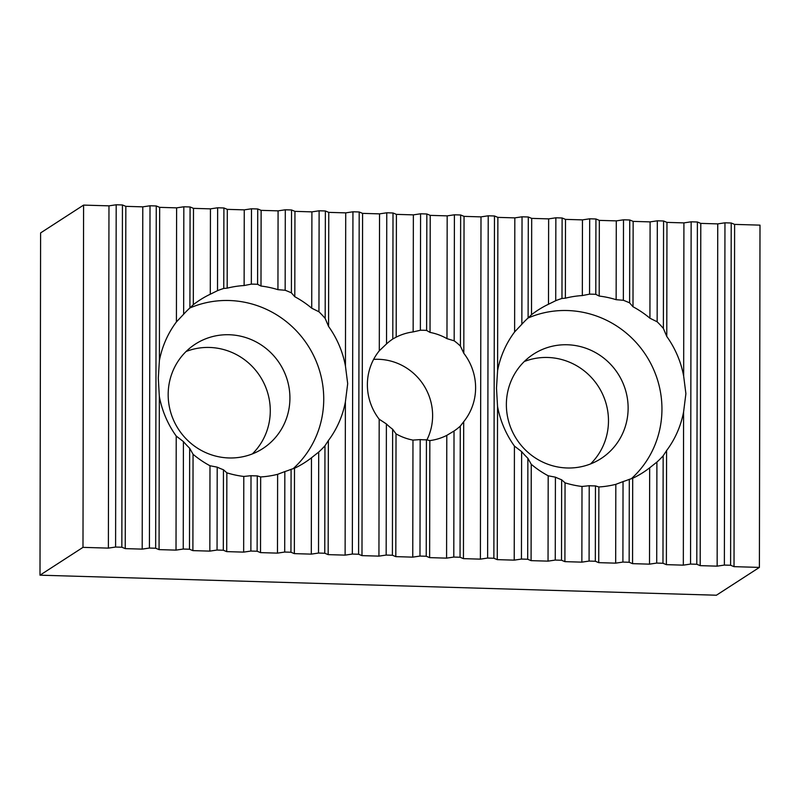 <?xml version="1.0" encoding="UTF-8"?>
<svg xmlns="http://www.w3.org/2000/svg" width="800" height="800" viewBox="0 0 800 800"><rect width="100%" height="100%" fill="white"/><g stroke="black" fill="none" stroke-linecap="round" stroke-linejoin="round"><path stroke-width="1.2" d="M186.09 351.5A62.17 60.33 -122.9 0 1 270.28 410.87A62.17 60.33 -122.9 0 1 252.36 453.91M289.92 398.15A62.17 60.33 -122.9 0 1 262.82 448.55A62.17 60.33 -122.9 0 1 200.28 449.85A62.17 60.33 -122.9 0 1 168.17 394.55A62.17 60.33 -122.9 0 1 195.27 344.15A62.17 60.33 -122.9 0 1 257.81 342.85A62.17 60.33 -122.9 0 1 289.92 398.15M155.66 548.23L156.26 205.96L159.66 207.35L159.4 360.56L158.3 378.05L159.33 396.41A96.71 93.84 -122.9 0 0 176.22 436.06L183.42 441.59A96.71 93.84 -122.9 0 0 189.66 448.25L193.06 454.28A96.71 93.84 -122.9 0 0 209.99 465.75L217.2 467.15A96.71 93.84 -122.9 0 0 223.45 469.76L226.85 472.82A96.71 93.84 57.1 0 0 243.79 476.45L251.01 475.7A96.71 93.84 -122.9 0 0 257.26 475.88L260.66 476.95A96.71 93.84 57.1 0 0 277.62 474.32L284.84 471.58A96.71 93.84 -122.9 0 0 291.09 469.34L294.5 468.26A96.71 93.84 57.1 0 0 304.93 462.44A96.71 93.84 57.1 0 0 311.47 457.79L318.7 452.07A96.71 93.84 -122.9 0 0 324.96 445.79L328.37 440.57A96.71 93.84 57.1 0 0 345.39 401.92L345.12 555.13L328.17 554.63L324.77 553.24L318.52 553.05L311.3 554.13L294.35 553.63L290.95 552.23L284.7 552.05L277.48 553.13L260.53 552.62L257.13 551.23L250.88 551.05L243.66 552.12L226.71 551.62L223.31 550.23L217.06 550.04L209.84 551.12L192.89 550.62L189.49 549.23L183.24 549.04L176.02 550.12L159.07 549.62L155.66 548.23L149.42 548.04L142.2 549.12L125.25 548.62L121.84 547.22L115.6 547.04L108.38 548.12L82.99 547.36L40 575.18L716.41 595.22L759.4 567.41L734.02 566.65L730.61 565.26L724.37 565.08L717.15 566.15L700.2 565.65L696.79 564.26L690.55 564.07L683.33 565.15L666.38 564.65L662.97 563.26L656.72 563.07L649.51 564.15L632.56 563.65L629.15 562.26L622.9 562.07L615.68 563.15L598.74 562.65L595.33 561.25L589.08 561.07L581.86 562.15L564.91 561.64L561.51 560.25L555.26 560.07L548.04 561.14L531.09 560.64L527.69 559.25L521.44 559.06L514.22 560.14L497.27 559.64L493.87 558.25L487.62 558.06L480.4 559.14L463.45 558.64L460.05 557.24L453.8 557.06L446.58 558.14L429.63 557.63L426.23 556.24L419.98 556.06L412.76 557.14L395.81 556.63L392.41 555.24L386.16 555.06L378.94 556.13L361.99 555.63L362.59 213.37L379.54 213.87L379.3 350.79A55.26 53.62 57.1 0 0 367.38 384.65A55.26 53.62 57.1 0 0 379.18 419.21L378.94 556.13M189.81 308.03A96.71 93.84 -122.9 0 1 323.74 399.16A96.71 93.84 -122.9 0 1 293.05 468.77M159.4 360.56A96.71 93.84 -122.9 0 1 176.42 321.92L183.65 314.23A96.71 93.84 -122.9 0 1 189.91 307.95L190.08 206.96L193.49 208.36L193.32 304.69A96.71 93.84 -122.9 0 1 199.85 300.05A96.71 93.84 -122.9 0 1 210.29 294.23L217.51 290.67A96.71 93.84 -122.9 0 1 223.76 288.44L223.9 207.97L227.31 209.36L244.26 209.86L244.12 285.54L251.34 284.13A96.71 93.84 -122.9 0 1 257.59 284.32L257.72 208.97L261.13 210.36L278.08 210.86L277.94 289.67L285.16 290.26A96.71 93.84 -122.9 0 1 291.4 292.86L291.54 209.97L294.95 211.36L311.9 211.87L311.73 308.2L318.94 311.77A96.71 93.84 -122.9 0 1 325.18 318.42L325.36 210.97L328.77 212.37L345.72 212.87L345.45 366.07L347.69 383.66L345.39 401.92M524.29 361.52A62.17 60.33 -122.9 0 1 608.48 420.89A62.17 60.33 -122.9 0 1 590.56 463.93M628.13 408.18A62.17 60.33 -122.9 0 1 601.03 458.57A62.17 60.33 -122.9 0 1 538.48 459.87A62.17 60.33 -122.9 0 1 506.37 404.57A62.17 60.33 -122.9 0 1 533.47 354.17A62.17 60.33 -122.9 0 1 596.02 352.88A62.17 60.33 -122.9 0 1 628.13 408.18M493.87 558.25L494.47 215.98L497.87 217.38L497.6 370.58A96.71 93.84 -122.9 0 1 514.62 331.94L521.85 324.25A96.71 93.84 -122.9 0 1 528.11 317.97L528.29 216.99L531.69 218.38L531.52 314.72A96.71 93.84 -122.9 0 1 538.06 310.07A96.71 93.84 -122.9 0 1 548.49 304.25L555.72 300.69A96.71 93.84 -122.9 0 1 561.97 298.46L562.11 217.99L565.51 219.38L565.37 298.19A96.71 93.84 -122.9 0 1 582.33 295.56L589.55 294.16A96.71 93.84 -122.9 0 1 595.8 294.34L595.93 218.99L599.33 220.38L599.2 296.06A96.71 93.84 -122.9 0 1 616.14 299.69L623.36 300.28A96.71 93.84 -122.9 0 1 629.61 302.88L629.75 219.99L633.15 221.38L633 306.75A96.71 93.84 -122.9 0 1 649.93 318.22L657.15 321.79A96.71 93.84 -122.9 0 1 663.38 328.44L663.57 220.99L666.97 222.39L666.77 336.45A96.71 93.84 -122.9 0 1 683.66 376.1L685.9 393.68L683.59 411.95A96.71 93.84 -122.9 0 1 666.58 450.59L666.38 564.65M497.6 370.58L496.5 388.07L497.54 406.43A96.71 93.84 -122.9 0 0 514.42 446.08L521.63 451.62A96.71 93.84 -122.9 0 0 527.87 458.27L531.26 464.3A96.71 93.84 -122.9 0 0 548.19 475.78L555.41 477.17A96.71 93.84 -122.9 0 0 561.65 479.78L565.05 482.84A96.71 93.84 -122.9 0 0 582 486.47L589.22 485.72A96.71 93.84 -122.9 0 0 595.46 485.9L598.87 486.97A96.71 93.84 -122.9 0 0 615.82 484.34L623.04 481.6A96.71 93.84 -122.9 0 0 629.3 479.36L632.7 478.28A96.71 93.84 -122.9 0 0 643.14 472.46A96.71 93.84 -122.9 0 0 649.67 467.81L656.9 462.09A96.71 93.84 -122.9 0 0 663.16 455.81L666.58 450.59M528.02 318.05A96.71 93.84 -122.9 0 1 661.95 409.18A96.71 93.84 -122.9 0 1 631.25 478.79M453.21 431.56L454.02 431.03A55.26 53.62 57.1 0 0 460.28 426.13L463.69 421.71L463.45 558.64M453.8 557.06L454.02 431.03L446.8 435.37A55.26 53.62 -122.9 0 1 429.84 440.6L429.63 557.63M379.18 419.21L386.39 423.94A55.26 53.62 57.1 0 0 392.63 429.21L396.03 433.86A55.26 53.62 -122.9 0 0 412.97 440.1L420.18 439.6A55.26 53.62 57.1 0 0 426.43 439.78L429.84 440.6M426.9 439.92A55.26 53.62 57.1 0 0 432.62 415.68A55.26 53.62 57.1 0 0 373.62 359.39M463.81 353.3L460.42 346.1L460.65 214.98L464.05 216.37L463.81 353.3A55.26 53.62 -122.9 0 1 475.61 387.86A55.26 53.62 -122.9 0 1 463.69 421.71M82.99 547.36L83.59 205.1L40.6 232.92L40 575.18M159.33 396.41L159.07 549.62M176.22 436.06L176.02 550.12M190.08 206.96L183.83 206.78L176.61 207.86L176.42 321.92M176.61 207.86L159.66 207.35M183.83 206.78L183.65 314.23M183.42 441.59L183.24 549.04M189.66 448.25L189.49 549.23M193.32 304.69L189.91 307.95M193.06 454.28L192.89 550.62M209.99 465.75L209.84 551.12M223.9 207.97L217.65 207.78L210.44 208.86L210.29 294.23M210.44 208.86L193.49 208.36M217.65 207.78L217.51 290.67M217.2 467.15L217.06 550.04M223.45 469.76L223.31 550.23M227.31 209.36L227.17 288.16L223.76 288.44M226.85 472.82L226.71 551.62M243.79 476.45L243.66 552.12M244.12 285.54A96.71 93.84 57.1 0 0 227.17 288.16M257.72 208.97L251.48 208.78L251.34 284.13M251.48 208.78L244.26 209.86M251.01 475.7L250.88 551.05M257.26 475.88L257.13 551.23M261.13 210.36L260.99 286.04L257.59 284.32M260.66 476.95L260.53 552.62M277.62 474.32L277.48 553.13M277.94 289.67A96.71 93.84 57.1 0 0 260.99 286.04M291.54 209.97L285.3 209.79L285.16 290.26M285.3 209.79L278.08 210.86M284.84 471.58L284.7 552.05M291.09 469.34L290.95 552.23M294.95 211.36L294.8 296.73L291.4 292.86M294.5 468.26L294.35 553.63M311.47 457.79L311.3 554.13M311.73 308.2A96.71 93.84 57.1 0 0 294.8 296.73M325.36 210.97L319.12 210.79L318.94 311.77M319.12 210.79L311.9 211.87M318.7 452.07L318.52 553.05M324.96 445.79L324.77 553.24M328.77 212.37L328.57 326.43L325.18 318.42M328.37 440.57L328.17 554.63M345.45 366.07A96.71 93.84 57.1 0 0 328.57 326.43M361.99 555.63L358.59 554.24L359.19 211.98L352.94 211.79L352.34 554.05L345.12 555.13M352.94 211.79L345.72 212.87M497.54 406.43L497.27 559.64M514.42 446.08L514.22 560.14M528.29 216.99L522.04 216.8L514.82 217.88L514.62 331.94M514.82 217.88L497.87 217.38M522.04 216.8L521.85 324.25M521.63 451.62L521.44 559.06M527.87 458.27L527.69 559.25M531.52 314.72L528.11 317.97M531.26 464.3L531.09 560.64M548.19 475.78L548.04 561.14M562.11 217.99L555.86 217.8L548.64 218.88L548.49 304.25M548.64 218.88L531.69 218.38M555.86 217.8L555.72 300.69M555.41 477.17L555.26 560.07M561.65 479.78L561.51 560.25M565.37 298.19L561.97 298.46M565.05 482.84L564.91 561.64M582 486.47L581.86 562.15M595.93 218.99L589.68 218.8L582.46 219.88L582.33 295.56M582.46 219.88L565.51 219.38M589.68 218.8L589.55 294.16M589.22 485.72L589.08 561.07M595.46 485.9L595.33 561.25M599.2 296.06L595.8 294.34M598.87 486.97L598.74 562.65M615.82 484.34L615.68 563.15M629.75 219.99L623.5 219.81L616.28 220.88L616.14 299.69M616.28 220.88L599.33 220.38M623.5 219.81L623.36 300.28M623.04 481.6L622.9 562.07M629.3 479.36L629.15 562.26M633 306.75L629.61 302.88M632.7 478.28L632.56 563.65M649.67 467.81L649.51 564.15M663.57 220.99L657.32 220.81L650.1 221.89L649.93 318.22M650.1 221.89L633.15 221.38M657.32 220.81L657.15 321.79M656.9 462.09L656.72 563.07M663.16 455.81L662.97 563.26M666.77 336.45L663.38 328.44M683.59 411.95L683.33 565.15M696.79 564.26L697.39 222L691.14 221.81L683.92 222.89L683.66 376.1M683.92 222.89L666.97 222.39M691.14 221.81L690.55 564.07M379.3 350.79L386.53 343.91L386.76 212.79L379.54 213.87M386.39 423.94L386.16 555.06M392.63 429.21L392.41 555.24M386.76 212.79L393.01 212.98L392.79 339.01A55.26 53.62 57.1 0 0 386.53 343.91M393.01 212.98L396.41 214.37L396.19 337.14L393.17 338.76M396.03 433.86L395.81 556.63M412.97 440.1L412.76 557.14M396.19 337.14A55.26 53.62 -122.9 0 1 413.15 331.91L420.37 330.26L420.58 213.79L413.36 214.87L413.15 331.91M413.36 214.87L396.41 214.37M420.18 439.6L419.98 556.06M426.43 439.78L426.23 556.24M420.58 213.79L426.83 213.98L426.62 330.44A55.26 53.62 57.1 0 0 420.37 330.26M426.83 213.98L430.23 215.37L430.03 332.41L426.62 330.44M446.8 435.37L446.58 558.14M430.03 332.41A55.26 53.62 -122.9 0 1 446.97 338.64L454.18 340.83L454.4 214.8L447.18 215.87L446.97 338.64M447.18 215.87L430.23 215.37M460.28 426.13L460.05 557.24M460.42 346.1A55.26 53.62 57.1 0 0 454.18 340.83M460.65 214.98L454.4 214.8M494.47 215.98L488.22 215.8L481 216.88L480.4 559.14M481 216.88L464.05 216.37M358.59 554.24L352.34 554.05M730.61 565.26L731.21 223L734.61 224.39L760 225.14L759.4 567.41M83.59 205.1L108.97 205.85L108.38 548.12M121.84 547.22L122.44 204.96L116.19 204.78L115.6 547.04M116.19 204.78L108.97 205.85M122.44 204.96L125.84 206.35L125.25 548.62M156.26 205.96L150.01 205.78L142.79 206.85L142.2 549.12M142.79 206.85L125.84 206.35M150.01 205.78L149.42 548.04M359.19 211.98L362.59 213.37M488.22 215.8L487.62 558.06M697.39 222L700.79 223.39L700.2 565.65M731.21 223L724.96 222.81L717.74 223.89L717.15 566.15M717.74 223.89L700.79 223.39M724.96 222.81L724.37 565.08M734.61 224.39L734.02 566.65"/></g></svg>
